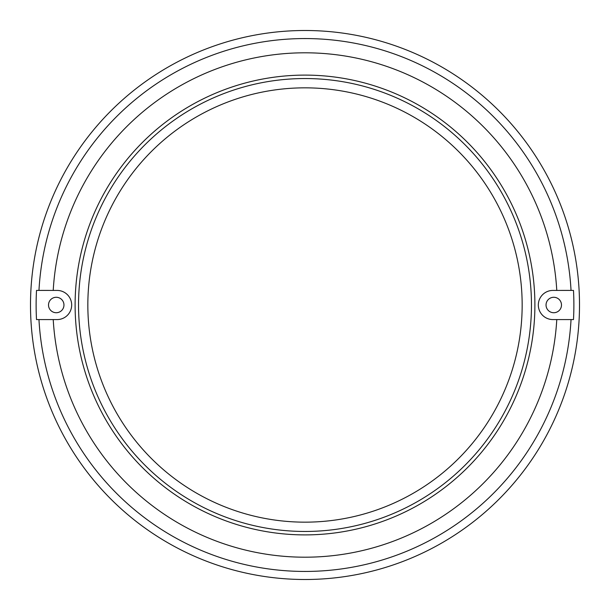 <?xml version="1.0" encoding="UTF-8"?>
<svg xmlns="http://www.w3.org/2000/svg" width="610" height="610" viewBox="0 0 610 610"><rect width="100%" height="100%" fill="white"/><g stroke="black" fill="none" stroke-linecap="round" stroke-linejoin="round"><path stroke-width="0.91" d="M305 579.5A274.5 274.5 0 0 0 579.5 305A274.5 274.5 0 0 0 305 30.5A274.5 274.5 0 0 0 30.5 305A274.5 274.5 0 0 0 305 579.5M305 571.44A266.44 266.44 0 0 0 571.036 319.579L573.484 319.579A268.88 268.88 0 0 0 573.484 290.413L556.778 290.421A252.197 252.197 0 0 0 305 52.803A252.197 252.197 0 0 0 53.222 290.421L36.516 290.413A268.88 268.88 0 0 0 36.516 319.579L38.964 319.579A266.44 266.44 0 0 0 305 571.44M571.036 290.413A266.44 266.44 0 0 0 305 38.56A266.44 266.44 0 0 0 38.964 290.413M38.964 319.579L53.222 319.579A252.197 252.197 0 0 0 305 557.197A252.197 252.197 0 0 0 556.778 319.579L571.036 319.579M53.222 319.579L57.096 319.579A14.579 14.579 0 0 0 71.675 305A14.579 14.579 0 0 0 57.096 290.421L53.222 290.421M556.778 290.421L552.904 290.421A14.579 14.579 0 0 0 538.325 305A14.579 14.579 0 0 0 552.904 319.579L556.778 319.579M305 75.106A229.894 229.894 0 0 0 75.106 305A229.894 229.894 0 0 0 305 534.894A229.894 229.894 0 0 0 534.894 305A229.894 229.894 0 0 0 305 75.106M531.218 315.492A226.462 226.462 0 0 1 481.206 447.252M553.766 297.284A7.716 7.716 0 0 0 546.041 305A7.716 7.716 0 0 0 553.766 312.724A7.716 7.716 0 0 0 561.49 305A7.716 7.716 0 0 0 553.766 297.284M56.234 297.284A7.716 7.716 0 0 1 63.958 305A7.716 7.716 0 0 1 56.234 312.724A7.716 7.716 0 0 1 48.518 305A7.716 7.716 0 0 1 56.234 297.284M305 531.462A226.462 226.462 0 0 0 531.462 305A226.462 226.462 0 0 0 305 78.537A226.462 226.462 0 0 0 78.537 305A226.462 226.462 0 0 0 305 531.462M305 522.16A217.16 217.16 0 0 0 522.16 305A217.16 217.16 0 0 0 305 87.84A217.16 217.16 0 0 0 87.84 305A217.16 217.16 0 0 0 305 522.16"/></g></svg>
